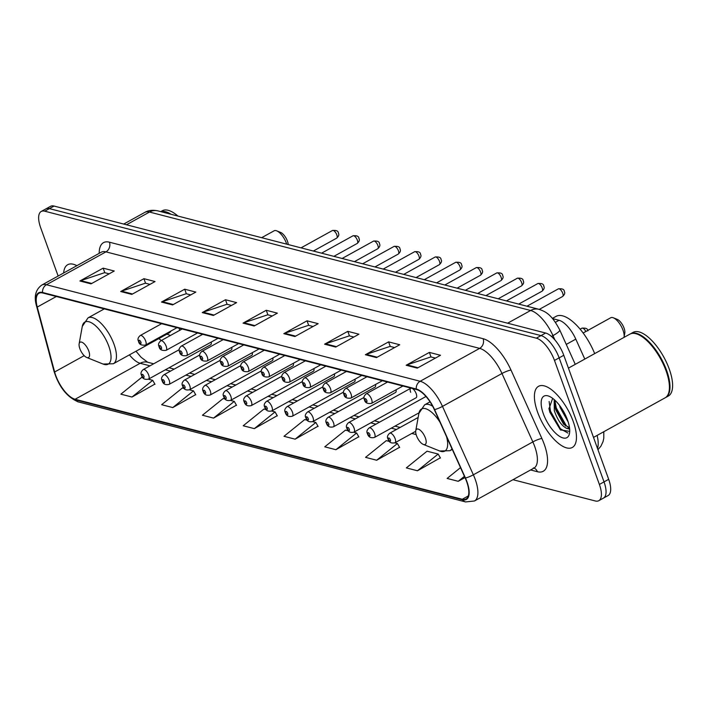 <?xml version="1.0" encoding="UTF-8"?>
<svg xmlns="http://www.w3.org/2000/svg" width="708" height="708" viewBox="0 0 708 708"><rect width="100%" height="100%" fill="white"/><g stroke="black" fill="none" stroke-linecap="round" stroke-linejoin="round"><path stroke-width="1.06" d="M411.082 388.134A5.46 2.239 -118.9 0 0 410.799 388.232L348.637 422.596A5.46 2.239 61.1 0 1 354.062 428.092A5.46 2.239 61.1 0 1 353.92 432.154L416.074 397.79A5.46 2.239 -118.9 0 0 416.216 393.728A5.46 2.239 -118.9 0 0 412.375 388.462M410.799 388.232A5.46 2.239 -118.9 0 0 410.658 392.294M158.875 338.583A38.568 15.806 -118.9 0 0 161.327 340.513M179.513 330.459A38.568 15.806 -118.9 0 0 179.31 328.264M364.071 397.409L328.096 417.295A5.46 2.239 61.1 0 1 333.521 422.791A5.46 2.239 61.1 0 1 333.38 426.844L395.542 392.48A5.46 2.239 -118.9 0 0 396.064 389.807M343.53 392.099L307.564 411.985A5.46 2.239 61.1 0 1 312.98 417.481A5.46 2.239 61.1 0 1 312.839 421.543L375.001 387.179A5.46 2.239 -118.9 0 0 375.532 384.497M322.998 386.798L287.023 406.684A5.46 2.239 61.1 0 1 292.448 412.18A5.46 2.239 61.1 0 1 292.307 416.233L354.46 381.877A5.46 2.239 -118.9 0 0 354.991 379.196M302.458 381.488L266.482 401.374A5.46 2.239 61.1 0 1 271.907 406.87A5.46 2.239 61.1 0 1 271.766 410.932L333.928 376.567A5.46 2.239 -118.9 0 0 334.45 373.886M281.917 376.187L245.95 396.073A5.46 2.239 61.1 0 1 251.367 401.569A5.46 2.239 61.1 0 1 251.225 405.622L313.387 371.266A5.46 2.239 -118.9 0 0 313.918 368.585M261.385 370.886L225.409 390.772A5.46 2.239 61.1 0 1 230.826 396.259A5.46 2.239 61.1 0 1 230.693 400.321L292.846 365.956A5.46 2.239 -118.9 0 0 293.377 363.275M240.844 365.576L204.869 385.462A5.46 2.239 61.1 0 1 210.294 390.958A5.46 2.239 61.1 0 1 210.152 395.02L272.306 360.655A5.46 2.239 -118.9 0 0 272.837 357.974M220.303 360.275L184.328 380.161A5.46 2.239 61.1 0 1 189.753 385.656A5.46 2.239 61.1 0 1 189.611 389.71L251.774 355.345A5.46 2.239 -118.9 0 0 252.305 352.673M199.762 354.965L163.796 374.851A5.46 2.239 61.1 0 1 169.212 380.346A5.46 2.239 61.1 0 1 169.07 384.409L231.233 350.044A5.46 2.239 -118.9 0 0 231.764 347.363M179.23 349.663L143.255 369.549A5.46 2.239 61.1 0 1 148.68 375.045A5.46 2.239 61.1 0 1 148.538 379.099L210.692 344.743A5.46 2.239 -118.9 0 0 211.223 342.061M552.603 318.618L559.046 320.29A21.833 8.947 61.1 0 1 575.799 339.132L584.799 359.071M512.973 479.705L595.278 500.963A21.833 8.947 -118.9 0 0 598.818 500.689L608.119 495.547A21.833 8.947 -118.9 0 0 608.676 479.316L563.78 355.283A21.833 8.947 -118.9 0 0 545.638 333.034L54.056 206.063A21.833 8.947 -118.9 0 0 50.507 206.338L45.861 208.904A21.833 8.947 -118.9 0 1 49.41 208.63A21.833 8.947 -118.9 0 0 45.861 208.904L41.214 211.471A21.833 8.947 -118.9 0 0 40.657 227.711L58.145 276.031M598.818 500.689A21.833 8.947 -118.9 0 0 599.384 484.449L554.479 360.425L559.134 357.859A21.833 8.947 -118.9 0 0 540.992 335.601L49.41 208.63L540.992 335.601A21.833 8.947 -118.9 0 1 559.134 357.859L604.03 481.882L559.134 357.859L563.78 355.283M603.464 498.113A21.833 8.947 -118.9 0 0 604.03 481.882A21.833 8.947 -118.9 0 1 603.464 498.113M573.223 421.481A34.931 14.319 -118.9 0 0 538.531 386.311A34.931 14.319 -118.9 0 0 537.638 412.286A34.931 14.319 -118.9 0 0 572.33 447.456A34.931 14.319 -118.9 0 0 573.223 421.481A34.931 14.319 -118.9 0 0 538.531 386.311A34.931 14.319 -118.9 0 0 537.638 412.286A34.931 14.319 -118.9 0 0 572.33 447.456A34.931 14.319 -118.9 0 0 573.223 421.481M76.889 265.668A34.931 14.319 -118.9 0 0 67.711 264.704A34.931 14.319 -118.9 0 0 63.64 272.996A34.931 14.319 -118.9 0 1 67.711 264.704A34.931 14.319 -118.9 0 1 76.889 265.668M466.669 481.661A23.284 9.549 61.1 0 1 466.076 498.972A23.284 9.549 61.1 0 1 462.289 499.264L75.101 399.259A23.284 9.549 61.1 0 1 54.64 371.983L37.25 307.06A23.284 9.549 61.1 0 1 38.967 293.289A23.284 9.549 61.1 0 1 42.754 292.997L416.446 389.515A23.284 9.549 61.1 0 1 434.314 409.613L465.191 478.024A23.284 9.549 61.1 0 1 466.669 481.661M466.961 481.732A23.868 9.788 -118.9 0 0 465.448 478.006L434.57 409.605A23.868 9.788 -118.9 0 0 416.26 389.002L42.56 292.475A23.868 9.788 -118.9 0 0 36.922 306.891L54.312 371.815A23.868 9.788 -118.9 0 0 75.287 399.772L462.474 499.786A23.868 9.788 -118.9 0 0 466.961 481.732M549.381 410.259A29.108 11.93 61.1 0 1 549.204 409.817M143.025 377.824L141.6 377.452L120.873 394.161L131.989 397.038L154.875 384.099M184.107 388.435L182.381 387.993L161.654 404.702L172.77 407.569L195.656 394.63M225.179 399.046L223.162 398.524L202.426 415.233L213.55 418.101L236.428 405.162M266.261 409.658L263.942 409.056L243.207 425.765L254.331 428.632L277.209 415.702M417.454 470.767L438.181 454.058L427.057 451.191L406.33 467.9L417.454 470.767L440.332 457.828M389.489 441.482L386.276 440.65L365.549 457.359L376.674 460.235L399.551 447.297M348.407 430.871L345.495 430.119L324.768 446.828L335.893 449.704L358.77 436.765M307.334 420.26L304.714 419.587L283.988 436.296L295.112 439.172L317.989 426.234M554.479 360.425A21.833 8.947 -118.9 0 0 536.345 338.176L44.763 211.196A21.833 8.947 -118.9 0 0 41.214 211.471M161.459 302.059L184.7 289.209L195.824 292.085L172.584 304.927L161.459 302.059A5.823 4.947 104.5 0 1 162.3 301.688L173.301 304.529M120.679 291.519L143.919 278.678L155.043 281.554L131.803 294.395L120.679 291.519A5.823 4.947 104.5 0 1 121.519 291.156L132.52 293.997M79.898 280.988L103.138 268.146L114.262 271.014L91.022 283.864L79.898 280.988A5.823 4.947 104.5 0 1 80.739 280.625L91.739 283.466M283.802 333.654L307.042 320.812L318.158 323.68L294.926 336.53L283.802 333.654A5.823 4.947 104.5 0 1 284.634 333.291L295.643 336.132M324.583 344.185L347.814 331.344L358.938 334.211L335.707 347.062L324.583 344.185A5.823 4.947 104.5 0 1 325.414 343.822L336.424 346.663M365.363 354.726L388.595 341.875L399.719 344.752L376.479 357.593L365.363 354.726A5.823 4.947 104.5 0 1 366.195 354.354L377.205 357.195M406.144 365.257L429.375 352.407L440.5 355.283L417.26 368.125L406.144 365.257A5.823 4.947 104.5 0 1 406.976 364.886L417.986 367.726M202.24 312.591L225.48 299.741L236.596 302.617L213.365 315.458L202.24 312.591A5.823 4.947 104.5 0 1 203.081 312.219L214.082 315.06M243.021 323.122L266.261 310.272L277.377 313.148L254.145 325.999L243.021 323.122A5.823 4.947 104.5 0 1 243.853 322.751L254.862 325.6M460.501 467.634L447.111 478.431L458.235 481.298L464.988 477.573M266.261 310.272L267.907 314.839M272.288 315.963L267.748 314.794L243.853 322.751M225.48 299.741L227.126 304.298M231.507 305.431L226.976 304.263L203.081 312.219M429.375 352.407L431.03 356.965M435.402 358.098L430.871 356.929L406.976 364.886M388.595 341.875L390.25 346.433M394.621 347.566L390.09 346.398L366.195 354.354M347.814 331.344L349.469 335.902M353.841 337.035L349.31 335.858L325.414 343.822M307.042 320.812L308.688 325.37M313.069 326.503L308.529 325.326L284.634 333.291M103.138 268.146L104.793 272.704M109.165 273.837L104.634 272.66L80.739 280.625M143.919 278.678L145.565 283.235M149.946 284.368L145.414 283.191L121.519 291.156M184.7 289.209L186.346 293.767M190.726 294.9L186.195 293.731L162.3 301.688M295.112 439.172L315.839 422.464L318.113 426.455M312.653 421.641L315.839 422.464M335.893 449.704L356.62 432.995L358.894 436.986M353.734 432.252L356.62 432.995M376.674 460.235L397.4 443.527L399.675 447.518M394.807 442.854L397.4 443.527M438.181 454.058L440.456 458.049M458.235 481.298L464.421 476.316M254.331 428.632L275.058 411.923L277.341 415.915M271.58 411.029L275.058 411.923M213.55 418.101L234.277 401.392L236.561 405.383M230.498 400.418L234.277 401.392M172.77 407.569L193.496 390.86L195.78 394.852M189.425 389.807L193.496 390.86M131.989 397.038L152.724 380.329L154.999 384.32M148.344 379.196L152.724 380.329M593.508 437.411L665.113 397.825A36.382 14.912 -118.9 0 0 669.095 391.188A36.382 14.912 -118.9 0 0 666.042 370.771A36.382 14.912 -118.9 0 0 637.643 334.291A36.382 14.912 -118.9 0 0 629.899 334.141L568.427 368.125M669.131 390.984A36.02 14.771 -118.9 0 0 669.175 390.781A36.02 14.771 -118.9 0 0 666.148 370.567A36.02 14.771 -118.9 0 0 638.032 334.45A36.02 14.771 -118.9 0 0 637.837 334.371M665.396 397.657A36.382 14.912 -118.9 0 0 665.688 397.507A36.382 14.912 -118.9 0 0 666.626 370.452A36.382 14.912 -118.9 0 0 630.483 333.822A36.382 14.912 -118.9 0 0 630.2 333.99M665.688 397.507L668.308 396.064A36.382 14.912 -118.9 0 0 669.237 369.01A36.382 14.912 -118.9 0 0 633.094 332.371L630.483 333.822M568.205 422.056L560.116 407.498L559.603 405.489M569.657 429.216L566.524 428.278C561.603 425.827 557.532 419.977 554.311 410.702L554.169 399.648M569.498 427.712L563.559 424.172L555.762 409.905L555.063 406.985L555.045 400.374M566.329 417.021L562.798 410.206M566.524 428.278A16.452 6.744 -118.9 0 0 569.197 428.075A16.452 6.744 -118.9 0 0 569.515 427.862M567.515 420.003A23.727 9.726 -118.9 0 0 549.001 396.223A23.727 9.726 -118.9 0 0 543.346 413.764A23.727 9.726 -118.9 0 0 558.205 435.42A23.727 9.726 -118.9 0 0 569.506 433.323A23.727 9.726 -118.9 0 0 567.515 420.003M552.656 398.347L549.001 408.808L549.842 412.224L560.417 429.906L569.639 431.358M567.905 433.039L560.391 428.747L550.488 411.189L549.125 401.507M568.48 427.623L566.196 425.535L556.293 407.976L554.93 400.896M560.612 430.083L549.762 411.596L548.912 408.277M565.586 426.057L555.568 408.383L554.877 405.799M624.005 337.406A12.372 5.071 -118.9 0 0 624.049 337.15L624.801 333.026A8.735 3.575 -118.9 0 0 624.067 328.123A8.735 3.575 -118.9 0 0 617.252 319.37L613.358 317.804A12.372 5.071 -118.9 0 0 610.73 317.759L583.135 333.008M624.049 337.15A12.372 5.071 -118.9 0 0 623.013 330.211A12.372 5.071 -118.9 0 0 613.358 317.804M416.49 435.659A8.735 3.575 -118.9 0 0 423.304 444.412A8.735 3.575 -118.9 0 0 425.393 437.951A8.735 3.575 -118.9 0 0 419.924 429.986A8.735 3.575 -118.9 0 0 415.755 430.756A8.735 3.575 -118.9 0 0 416.49 435.659M594.685 353.611A40.029 16.408 -118.9 0 0 556.099 316.352L552.408 318.396M288.236 244.552A8.735 3.575 -118.9 0 0 287.448 241.18A8.735 3.575 -118.9 0 0 280.634 232.428L276.74 230.861A12.372 5.071 -118.9 0 0 274.102 230.808L261.659 237.693M286.696 244.163A12.372 5.071 -118.9 0 0 286.395 243.26A12.372 5.071 -118.9 0 0 276.74 230.861M79.871 348.708A8.735 3.575 -118.9 0 0 86.686 357.46A8.735 3.575 -118.9 0 0 88.774 351.009A8.735 3.575 -118.9 0 0 83.305 343.035A8.735 3.575 -118.9 0 0 79.137 343.814A8.735 3.575 -118.9 0 0 79.871 348.708M104.288 308.892L87.996 317.892A26.196 10.735 -118.9 0 1 114.015 344.265A26.196 10.735 -118.9 0 1 113.342 363.753L169.035 332.964A26.196 10.735 -118.9 0 0 170.938 331.017M177.956 216.073A36.382 14.912 -118.9 0 0 162.274 210.763L160.725 211.621M171.088 214.294A36.382 14.912 -118.9 0 0 160.946 211.674M169.318 213.843A36.02 14.771 -118.9 0 0 167.212 212.843A36.02 14.771 -118.9 0 0 167.017 212.763M169.124 213.789A36.382 14.912 -118.9 0 0 166.822 212.683A36.382 14.912 -118.9 0 0 161.38 211.789M566.258 344.407L575.799 339.132M555.417 322.299L559.046 320.29M597.49 448.421A29.108 11.93 -118.9 0 0 597.092 435.429M545.638 333.034L536.345 338.176M608.676 479.316L599.384 484.449M54.056 206.063L44.763 211.196M554.957 340.026L552.966 335.61L551.452 336.45M538.956 309.316A14.558 12.381 104.5 0 0 530.637 310.485L149.512 212.046A29.108 11.93 -118.9 0 0 144.786 212.409C148.406 210.285 152.76 209.78 157.831 210.869L538.956 309.316C545.824 311.644 551.674 314.511 559.745 329.981A14.558 2.575 155.7 0 1 552.966 335.61A29.108 11.93 -118.9 0 0 530.637 310.485L507.609 323.211M157.831 210.869A14.558 12.381 104.5 0 0 149.512 212.046L126.493 224.772M462.289 499.264L468.333 495.927M42.56 292.475A7.275 6.186 -75.5 0 1 46.454 284.74L420.154 381.267A29.108 11.93 61.1 0 1 442.482 406.392L473.36 474.794A29.108 11.93 61.1 0 1 475.21 479.343A29.108 11.93 61.1 0 1 474.466 500.99L533.956 468.103A29.108 11.93 -118.9 0 0 534.699 446.456A29.108 11.93 -118.9 0 0 532.85 441.916L501.972 373.505A29.108 11.93 -118.9 0 0 479.635 348.38L105.943 251.862A29.108 11.93 -118.9 0 0 101.209 252.225L101.394 252.128M465.448 478.006A7.275 1.292 155.7 0 0 473.36 474.794L532.85 441.916A7.275 1.292 -24.3 0 1 541.903 438.526A36.382 14.912 61.1 0 1 537.372 471.714L530.584 469.962M99.191 253.34A36.382 14.912 61.1 0 1 109.413 242.189L483.104 338.707A7.275 6.186 104.5 0 1 479.635 348.38L420.154 381.267A7.275 6.186 104.5 0 0 416.26 389.002M36.922 306.891A7.275 3.443 165 0 1 36.612 306.272C33.763 296.776 35.471 289.722 41.728 285.103A29.108 11.93 61.1 0 1 46.454 284.74L105.943 251.862A7.275 6.186 104.5 0 0 109.413 242.189M483.104 338.707A36.382 14.912 61.1 0 1 511.026 370.116A7.275 1.292 -24.3 0 0 501.972 373.505L442.482 406.392A7.275 1.292 155.7 0 1 434.57 409.605M54.312 371.815A7.275 3.443 165 0 1 53.994 371.196C58.985 387.011 67.118 397.259 78.393 401.932L465.581 501.937A7.275 6.186 -75.5 0 1 462.474 499.786M75.287 399.772A7.275 6.186 104.5 0 0 78.393 401.932M511.026 370.116L541.903 438.526M537.372 471.714A7.275 6.186 104.5 0 0 533.991 468.077M37.25 307.06L56.339 296.502M54.64 371.983L84.172 355.655M129.414 354.867A23.284 9.549 -118.9 0 0 140.166 363.293L149.981 365.824M75.101 399.259L140.166 363.293A13.098 11.142 104.5 0 1 147.653 362.239L153.671 363.788M165.362 369.797L170.522 371.134M185.903 375.107L191.063 376.435M206.435 380.408L211.603 381.745M226.976 385.718L232.136 387.046M247.517 391.02L252.676 392.356M268.058 396.321L273.217 397.657M288.59 401.631L293.749 402.958M309.131 406.932L314.29 408.268M329.671 412.242L334.831 413.569M350.203 417.543L355.363 418.879M370.744 422.844L375.904 424.18M391.285 428.154L396.445 429.49M411.817 433.455L416.145 434.57M549.311 408.242A29.108 11.93 -118.9 0 0 550.541 411.357M423.304 444.412L439.703 450.996A24.063 9.868 -118.9 0 0 446.58 436.801M452.279 449.421L449.961 450.695A26.196 10.735 -118.9 0 0 451.925 448.642M432.632 406.206A26.196 10.735 -118.9 0 0 424.614 404.843L418.897 413.366A24.063 9.868 -118.9 0 1 439.978 422.172M86.686 357.46L103.085 364.054A24.063 9.868 -118.9 0 0 108.82 346.256A24.063 9.868 -118.9 0 0 93.748 324.291A24.063 9.868 -118.9 0 0 82.278 326.423L87.996 317.892M585.826 331.521A4.363 1.788 -118.9 0 0 581.941 328.185C585.905 327.831 587.87 328.716 587.852 330.866M418.154 417.481L389.71 433.207A5.46 2.239 61.1 0 1 395.135 438.703A5.46 2.239 61.1 0 1 394.993 442.757L415.693 431.314M390.374 439.827A1.823 0.743 -118.9 0 0 388.869 437.978A1.823 0.743 -118.9 0 0 388.524 439.349A1.823 0.743 -118.9 0 0 390.037 441.208A1.823 0.743 -118.9 0 0 390.374 439.827M425.977 396.498L369.178 427.897A5.46 2.239 61.1 0 1 374.594 433.393A5.46 2.239 61.1 0 1 374.461 437.456L419.012 412.826M369.841 434.526A1.823 0.743 -118.9 0 0 368.328 432.668A1.823 0.743 -118.9 0 0 367.983 434.048A1.823 0.743 -118.9 0 0 369.496 435.898A1.823 0.743 -118.9 0 0 369.841 434.526M349.301 429.216A1.823 0.743 -118.9 0 0 347.787 427.366A1.823 0.743 -118.9 0 0 347.451 428.738A1.823 0.743 -118.9 0 0 348.956 430.597A1.823 0.743 -118.9 0 0 349.301 429.216M328.76 423.915A1.823 0.743 -118.9 0 0 327.246 422.056A1.823 0.743 -118.9 0 0 326.91 423.437A1.823 0.743 -118.9 0 0 328.424 425.287A1.823 0.743 -118.9 0 0 328.76 423.915M308.228 418.605A1.823 0.743 -118.9 0 0 306.714 416.755A1.823 0.743 -118.9 0 0 306.369 418.127A1.823 0.743 -118.9 0 0 307.883 419.986A1.823 0.743 -118.9 0 0 308.228 418.605M287.687 413.304A1.823 0.743 -118.9 0 0 286.174 411.445A1.823 0.743 -118.9 0 0 285.828 412.826A1.823 0.743 -118.9 0 0 287.342 414.676A1.823 0.743 -118.9 0 0 287.687 413.304M267.146 408.003A1.823 0.743 -118.9 0 0 265.633 406.144A1.823 0.743 -118.9 0 0 265.296 407.516A1.823 0.743 -118.9 0 0 266.801 409.374A1.823 0.743 -118.9 0 0 267.146 408.003M246.605 402.693A1.823 0.743 -118.9 0 0 245.101 400.843A1.823 0.743 -118.9 0 0 244.756 402.215A1.823 0.743 -118.9 0 0 246.269 404.073A1.823 0.743 -118.9 0 0 246.605 402.693M226.073 397.392A1.823 0.743 -118.9 0 0 224.56 395.533A1.823 0.743 -118.9 0 0 224.215 396.914A1.823 0.743 -118.9 0 0 225.728 398.763A1.823 0.743 -118.9 0 0 226.073 397.392M205.532 392.082A1.823 0.743 -118.9 0 0 204.019 390.232A1.823 0.743 -118.9 0 0 203.683 391.604A1.823 0.743 -118.9 0 0 205.187 393.462A1.823 0.743 -118.9 0 0 205.532 392.082M184.992 386.78A1.823 0.743 -118.9 0 0 183.487 384.922A1.823 0.743 -118.9 0 0 183.142 386.303A1.823 0.743 -118.9 0 0 184.655 388.152A1.823 0.743 -118.9 0 0 184.992 386.78M164.46 381.47A1.823 0.743 -118.9 0 0 162.946 379.621A1.823 0.743 -118.9 0 0 162.601 380.993A1.823 0.743 -118.9 0 0 164.114 382.851A1.823 0.743 -118.9 0 0 164.46 381.47M143.919 376.169A1.823 0.743 -118.9 0 0 142.405 374.32A1.823 0.743 -118.9 0 0 142.06 375.691A1.823 0.743 -118.9 0 0 143.574 377.541A1.823 0.743 -118.9 0 0 143.919 376.169M558.391 288.846C562.356 288.483 564.32 289.377 564.294 291.519C565.25 292.882 564.692 294.537 562.621 296.484A4.363 1.788 -118.9 0 0 562.727 293.236A4.363 1.788 -118.9 0 0 558.391 288.846L526.964 306.219M371.585 399.356A5.46 2.239 61.1 0 1 371.443 403.418C367.204 403.923 364.877 402.666 364.452 399.639C363.328 397.799 363.894 395.869 366.16 393.86A5.46 2.239 61.1 0 1 371.585 399.356M364.974 400.002A1.823 0.743 -118.9 0 0 366.487 401.861A1.823 0.743 -118.9 0 0 366.824 400.48A1.823 0.743 -118.9 0 0 365.31 398.631A1.823 0.743 -118.9 0 0 364.974 400.002M537.859 283.536C541.815 283.182 543.779 284.067 543.762 286.218C544.709 287.581 544.151 289.227 542.08 291.183A4.363 1.788 -118.9 0 0 542.195 287.935A4.363 1.788 -118.9 0 0 537.859 283.536L506.424 300.909M351.044 394.055A5.46 2.239 61.1 0 1 350.903 398.108C346.663 398.622 344.336 397.365 343.92 394.329C342.787 392.489 343.362 390.568 345.628 388.559A5.46 2.239 61.1 0 1 351.044 394.055M344.433 394.701A1.823 0.743 -118.9 0 0 345.946 396.551A1.823 0.743 -118.9 0 0 346.292 395.179A1.823 0.743 -118.9 0 0 344.778 393.329A1.823 0.743 -118.9 0 0 344.433 394.701M517.318 278.235C521.274 277.872 523.247 278.766 523.221 280.908C524.177 282.271 523.61 283.926 521.539 285.873A4.363 1.788 -118.9 0 0 521.654 282.625A4.363 1.788 -118.9 0 0 517.318 278.235L485.892 295.608M330.503 388.745A5.46 2.239 61.1 0 1 330.37 392.807C326.123 393.312 323.795 392.055 323.379 389.028C322.255 387.188 322.821 385.258 325.087 383.249A5.46 2.239 61.1 0 1 330.503 388.745M323.892 389.4A1.823 0.743 -118.9 0 0 325.406 391.25A1.823 0.743 -118.9 0 0 325.751 389.878A1.823 0.743 -118.9 0 0 324.237 388.019A1.823 0.743 -118.9 0 0 323.892 389.4M496.777 272.925C500.742 272.571 502.707 273.465 502.68 275.607C503.636 276.97 503.078 278.625 501.007 280.572A4.363 1.788 -118.9 0 0 501.114 277.324A4.363 1.788 -118.9 0 0 496.777 272.925L465.351 290.307M309.971 383.444A5.46 2.239 61.1 0 1 309.83 387.497C305.591 388.011 303.254 386.754 302.838 383.727C301.714 381.877 302.281 379.957 304.546 377.948A5.46 2.239 61.1 0 1 309.971 383.444M303.36 384.09A1.823 0.743 -118.9 0 0 304.865 385.949A1.823 0.743 -118.9 0 0 305.21 384.568A1.823 0.743 -118.9 0 0 303.697 382.718A1.823 0.743 -118.9 0 0 303.36 384.09M476.245 267.624C480.201 267.261 482.166 268.155 482.148 270.306C483.095 271.66 482.537 273.315 480.466 275.262A4.363 1.788 -118.9 0 0 480.582 272.022A4.363 1.788 -118.9 0 0 476.245 267.624L444.81 284.997M289.43 378.134A5.46 2.239 61.1 0 1 289.289 382.196C285.05 382.709 282.722 381.444 282.306 378.417C281.173 376.576 281.749 374.647 284.014 372.647A5.46 2.239 61.1 0 1 289.43 378.134M282.819 378.789A1.823 0.743 -118.9 0 0 284.333 380.639A1.823 0.743 -118.9 0 0 284.669 379.267A1.823 0.743 -118.9 0 0 283.165 377.408A1.823 0.743 -118.9 0 0 282.819 378.789M455.704 262.314C459.66 261.96 461.634 262.854 461.607 264.996C462.554 266.358 461.997 268.013 459.926 269.96A4.363 1.788 -118.9 0 0 460.041 266.712A4.363 1.788 -118.9 0 0 455.704 262.314L424.269 279.695M268.89 372.833A5.46 2.239 61.1 0 1 268.757 376.895C264.509 377.399 262.181 376.143 261.765 373.116C260.641 371.266 261.208 369.346 263.473 367.337A5.46 2.239 61.1 0 1 268.89 372.833M262.279 373.479A1.823 0.743 -118.9 0 0 263.792 375.337A1.823 0.743 -118.9 0 0 264.137 373.957A1.823 0.743 -118.9 0 0 262.624 372.107A1.823 0.743 -118.9 0 0 262.279 373.479M435.163 257.013C439.119 256.65 441.093 257.544 441.066 259.694C442.022 261.048 441.456 262.703 439.385 264.659A4.363 1.788 -118.9 0 0 439.5 261.411A4.363 1.788 -118.9 0 0 435.163 257.013L403.737 274.385M248.358 367.532A5.46 2.239 61.1 0 1 248.216 371.585C243.977 372.098 241.64 370.833 241.224 367.806C240.101 365.965 240.667 364.036 242.933 362.036A5.46 2.239 61.1 0 1 248.358 367.532M241.747 368.178A1.823 0.743 -118.9 0 0 243.251 370.027A1.823 0.743 -118.9 0 0 243.596 368.656A1.823 0.743 -118.9 0 0 242.083 366.797A1.823 0.743 -118.9 0 0 241.747 368.178M414.623 251.712C418.587 251.349 420.552 252.243 420.534 254.384C421.481 255.747 420.924 257.402 418.853 259.349A4.363 1.788 -118.9 0 0 418.959 256.101A4.363 1.788 -118.9 0 0 414.623 251.712L383.196 269.084M227.817 362.222A5.46 2.239 61.1 0 1 227.675 366.284C223.436 366.788 221.108 365.532 220.684 362.505C219.56 360.664 220.126 358.735 222.392 356.726A5.46 2.239 61.1 0 1 227.817 362.222M221.206 362.868A1.823 0.743 -118.9 0 0 222.719 364.726A1.823 0.743 -118.9 0 0 223.055 363.354A1.823 0.743 -118.9 0 0 221.551 361.496A1.823 0.743 -118.9 0 0 221.206 362.868M394.091 246.402C398.046 246.048 400.011 246.933 399.993 249.083C400.94 250.446 400.383 252.101 398.312 254.048A4.363 1.788 -118.9 0 0 398.427 250.8A4.363 1.788 -118.9 0 0 394.091 246.402L362.655 263.774M207.276 356.921A5.46 2.239 61.1 0 1 207.134 360.974C202.895 361.487 200.568 360.23 200.152 357.195C199.019 355.354 199.594 353.434 201.86 351.425A5.46 2.239 61.1 0 1 207.276 356.921M200.665 357.567A1.823 0.743 -118.9 0 0 202.178 359.425A1.823 0.743 -118.9 0 0 202.523 358.044A1.823 0.743 -118.9 0 0 201.01 356.195A1.823 0.743 -118.9 0 0 200.665 357.567M373.55 241.101C377.506 240.738 379.479 241.632 379.453 243.773C380.408 245.136 379.842 246.791 377.771 248.738A4.363 1.788 -118.9 0 0 377.886 245.49A4.363 1.788 -118.9 0 0 373.55 241.101L342.123 258.473M186.744 351.611A5.46 2.239 61.1 0 1 186.602 355.673C182.354 356.177 180.027 354.92 179.611 351.894C178.487 350.053 179.053 348.124 181.319 346.115A5.46 2.239 61.1 0 1 186.744 351.611M180.124 352.265A1.823 0.743 -118.9 0 0 181.637 354.115A1.823 0.743 -118.9 0 0 181.983 352.743A1.823 0.743 -118.9 0 0 180.469 350.885A1.823 0.743 -118.9 0 0 180.124 352.265M353.009 235.791C356.974 235.437 358.938 236.33 358.912 238.472C359.868 239.835 359.31 241.49 357.239 243.437A4.363 1.788 -118.9 0 0 357.345 240.189A4.363 1.788 -118.9 0 0 353.009 235.791L321.582 253.172M166.203 346.309A5.46 2.239 61.1 0 1 166.061 350.363C161.822 350.876 159.486 349.619 159.07 346.593C157.946 344.743 158.512 342.822 160.778 340.814A5.46 2.239 61.1 0 1 166.203 346.309M159.592 346.955A1.823 0.743 -118.9 0 0 161.105 348.814A1.823 0.743 -118.9 0 0 161.442 347.433A1.823 0.743 -118.9 0 0 159.928 345.584A1.823 0.743 -118.9 0 0 159.592 346.955M332.477 230.489C336.433 230.127 338.397 231.02 338.38 233.171C339.327 234.525 338.769 236.18 336.698 238.127A4.363 1.788 -118.9 0 0 336.813 234.888A4.363 1.788 -118.9 0 0 332.477 230.489L301.042 247.862M145.662 340.999A5.46 2.239 61.1 0 1 145.521 345.061C141.281 345.575 138.954 344.309 138.538 341.283C137.405 339.442 137.98 337.512 140.246 335.512A5.46 2.239 61.1 0 1 145.662 340.999M139.051 341.654A1.823 0.743 -118.9 0 0 140.565 343.504A1.823 0.743 -118.9 0 0 140.901 342.132A1.823 0.743 -118.9 0 0 139.396 340.274A1.823 0.743 -118.9 0 0 139.051 341.654M603.809 431.721L603.791 438.208L603.03 441.65L600.897 446.208L597.95 449.677M144.786 212.409L123.714 224.055M559.745 329.981L575.259 364.346M36.612 306.272L53.994 371.196M465.581 501.937L474.466 500.99M41.728 285.103L101.209 252.225M533.381 467.882L533.956 468.103M169.044 367.762L174.203 369.098M189.585 373.072L194.744 374.399M210.126 378.373L215.285 379.709M230.658 383.674L235.826 385.01M251.198 388.984L256.358 390.312M271.739 394.285L276.899 395.622M292.28 399.595L297.44 400.923M312.812 404.896L317.972 406.233M333.353 410.197L338.512 411.534M353.894 415.507L359.053 416.844M374.426 420.809L379.594 422.145M394.967 426.119L400.126 427.446M136.007 351.221L141.034 357.213L147.653 362.239M449.961 450.695L439.703 450.996M430.03 401.843L424.614 404.843M415.755 430.756L418.897 413.366M113.342 363.753L103.085 364.054M166.902 334.141L170.46 335.468M79.137 343.814L82.278 326.423M581.941 328.185L580.135 329.185M389.71 433.207C387.453 435.216 386.878 437.137 388.011 438.987C388.904 442.341 391.232 443.597 394.993 442.757M369.178 427.897C366.912 429.906 366.337 431.836 367.47 433.677C368.364 437.031 370.7 438.296 374.461 437.456M348.637 422.596C346.371 424.605 345.805 426.526 346.929 428.375C347.832 431.73 350.159 432.986 353.92 432.154M328.096 417.295C325.83 419.295 325.264 421.225 326.388 423.065C327.291 426.428 329.618 427.685 333.38 426.844M307.564 411.985C305.298 413.994 304.723 415.915 305.856 417.764C306.75 421.118 309.086 422.375 312.839 421.543M287.023 406.684C284.758 408.693 284.191 410.613 285.315 412.454C286.218 415.817 288.545 417.074 292.307 416.233M266.482 401.374C264.217 403.383 263.65 405.312 264.774 407.153C265.677 410.507 268.005 411.773 271.766 410.932M245.95 396.073C243.685 398.082 243.109 400.002 244.242 401.852C245.136 405.206 247.464 406.463 251.225 405.622M225.409 390.772C223.144 392.772 222.578 394.701 223.701 396.542C224.604 399.896 226.932 401.162 230.693 400.321M204.869 385.462C202.603 387.471 202.037 389.391 203.161 391.241C204.063 394.595 206.391 395.852 210.152 395.02M184.328 380.161C182.062 382.161 181.496 384.09 182.62 385.931C183.522 389.294 185.85 390.55 189.611 389.71M163.796 374.851C161.53 376.86 160.955 378.789 162.088 380.63C162.982 383.984 165.318 385.24 169.07 384.409M143.255 369.549C140.989 371.558 140.423 373.479 141.547 375.32C142.45 378.683 144.777 379.939 148.538 379.099M562.621 296.484L539.266 309.396M402.914 386.019L371.443 403.418M387.533 382.046L366.16 393.86M542.08 291.183L518.725 304.086M382.373 380.718L350.903 398.108M366.992 376.745L345.628 388.559M521.539 285.873L498.193 298.785M361.832 375.408L330.37 392.807M346.46 371.443L325.087 383.249M501.007 280.572L477.652 293.484M341.291 370.107L309.83 387.497M325.919 366.133L304.546 377.948M480.466 275.262L457.111 288.174M320.759 364.797L289.289 382.196M305.378 360.832L284.014 372.647M459.926 269.96L436.571 282.873M300.219 359.496L268.757 376.895M284.846 355.522L263.473 367.337M439.385 264.659L416.038 277.563M279.678 354.195L248.216 371.585M264.305 350.221L242.933 362.036M418.853 259.349L395.498 272.261M259.146 348.885L227.675 366.284M243.764 344.911L222.392 356.726M398.312 254.048L374.957 266.951M238.605 343.584L207.134 360.974M223.224 339.61L201.86 351.425M377.771 248.738L354.425 261.65M218.064 338.274L186.602 355.673M202.692 334.309L181.319 346.115M357.239 243.437L333.884 256.349M197.532 332.972L166.061 350.363M182.151 328.999L160.778 340.814M336.698 238.127L313.343 251.039M176.991 327.671L145.521 345.061M161.61 323.698L140.246 335.512"/></g></svg>
